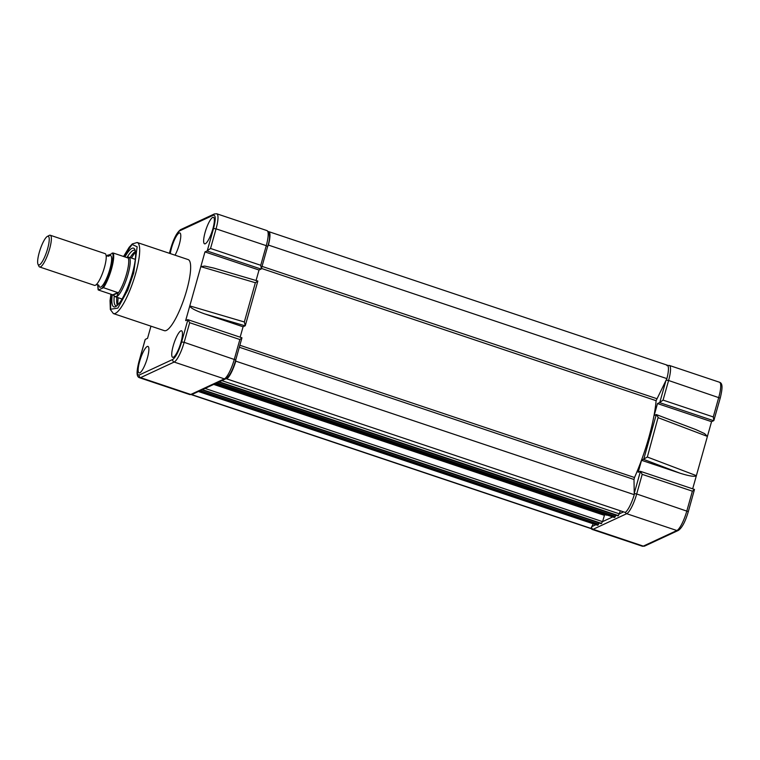 <?xml version="1.0" encoding="UTF-8"?>
<svg xmlns="http://www.w3.org/2000/svg" width="760" height="760" viewBox="0 0 760 760"><rect width="100%" height="100%" fill="white"/><g stroke="black" fill="none" stroke-linecap="round" stroke-linejoin="round"><path stroke-width="1.14" d="M268.385 231.591A17.983 4.104 108.5 0 1 268.764 231.638L667.242 365.17A17.983 4.104 108.5 0 1 666.89 378.613L656.108 400.681A71.944 16.425 108.5 0 1 648.841 437.456A71.944 16.425 108.5 0 1 634.514 477.508L634.001 479.493L634.258 494.684A17.983 4.104 108.5 0 1 625.261 512.43L226.784 378.898L226.774 378.176M268.764 231.638A17.983 4.104 108.5 0 1 268.413 245.081L666.89 378.613M192.812 394.108L192.441 394.849L590.909 528.38A17.983 4.104 108.5 0 1 590.33 528.361L191.852 394.829A17.983 4.104 108.5 0 1 191.52 394.639M192.441 394.849A17.983 4.104 108.5 0 1 191.852 394.829M593.227 523.82L590.909 528.38M598.975 522.937L597.54 525.226M200.127 390.716L199.7 391.523L199.034 391.219M202.084 389.804L202.607 389.975M604.665 514.558L602.566 521.635L601.103 523.63M203.775 389.025L202.711 390.127L202.673 389.528M607.487 515.166A71.944 16.425 108.5 0 1 605.929 514.986L214.785 383.904M615.761 515.137L614.336 517.427M216.923 382.916L216.486 383.724L215.821 383.43M218.88 382.005L219.402 382.185M620.226 510.748L619.362 513.846L617.899 515.831M220.561 381.226L219.498 382.327L219.459 381.738M235.771 360.031L235.79 361.152L634.258 494.684M235.79 361.152A17.983 4.104 108.5 0 1 226.784 378.898M268.413 245.081L267.672 246.553M212.895 228.769A13.975 3.192 -71.5 0 0 213.446 217.332A13.975 3.192 -71.5 0 0 205.105 232.389A13.975 3.192 -71.5 0 0 204.564 243.827A13.975 3.192 -71.5 0 0 212.895 228.769M175.037 255.189A13.975 3.192 -71.5 0 0 179.312 244.369A13.975 3.192 -71.5 0 0 179.864 232.93A13.975 3.192 -71.5 0 0 171.523 247.978A13.975 3.192 -71.5 0 0 170.287 253.593M180.994 342.256A13.975 3.192 -71.5 0 0 181.545 330.819A13.975 3.192 -71.5 0 0 173.204 345.876A13.975 3.192 -71.5 0 0 172.662 357.314A13.975 3.192 -71.5 0 0 180.994 342.256M147.411 357.856A13.975 3.192 -71.5 0 0 147.963 346.417A13.975 3.192 -71.5 0 0 139.621 361.466A13.975 3.192 -71.5 0 0 139.08 372.913A13.975 3.192 -71.5 0 0 147.411 357.856M164.35 330.657A37.477 8.559 -71.5 0 0 186.703 290.272A37.477 8.559 -71.5 0 0 188.166 259.587L137.199 242.506A37.477 8.559 108.5 0 1 135.736 273.191A37.477 8.559 108.5 0 1 113.382 313.576L164.35 330.657M112.29 294.661A30.951 7.068 -71.5 0 0 115.757 306.574A30.951 7.068 -71.5 0 0 132.373 273.514A30.951 7.068 -71.5 0 0 134.871 249.517A30.951 7.068 -71.5 0 0 124.934 256.937M135.28 250.733A29.279 6.688 -71.5 0 0 134.596 250.277A29.279 6.688 -71.5 0 0 126.958 257.621M135.432 251.455A29.279 6.688 -71.5 0 0 130.121 257.602M240.15 337.183L243.076 326.772L245.262 325.726L244.33 321.974L189.791 305.9L185.649 320.635L187.701 319.684A2.926 0.665 108.5 0 1 187.853 319.666A2.926 0.665 108.5 0 1 187.9 319.684L181.64 341.952C178.752 351.358 175.798 357.181 172.776 359.433L139.194 375.031C136.724 375.326 136.648 370.909 138.966 361.769L145.046 340.157M207.28 250.733L210.539 248.463L216.059 228.845L213.541 228.465L207.28 250.733A2.926 0.665 108.5 0 1 207.024 250.962L204.962 251.911L200.82 266.646L204.668 266.066L213.978 268.109L257.849 281.038L255.36 282.729L244.33 321.974M256.072 280.516L259.027 270.028L261.079 269.069A2.926 0.665 -71.5 0 0 261.345 268.85L267.596 246.582M261.345 268.85L260.737 265.287L266.256 245.66L267.681 246.506C270.389 238.232 270.151 232.93 266.969 230.593L216.771 213.778L214.368 213.959A2.09 1.985 65.1 0 0 213.313 215.213C215.783 214.918 215.859 219.336 213.541 228.465M192.204 394.392L189.791 394.582A18.401 4.199 -71.5 0 0 190.769 394.469L140.571 377.644L174.154 362.055L224.352 378.869A2.09 1.985 -114.9 0 0 225.786 378.803L192.204 394.392A2.09 1.985 -114.9 0 1 190.769 394.469L224.352 378.869A18.401 4.199 -71.5 0 0 234.355 359.147L239.865 339.53L189.677 322.705L187.9 319.684M255.36 282.729L200.82 266.646L189.791 305.9C190.323 307.895 195.263 310.555 204.639 313.889L245.109 325.822M259.027 270.028L204.962 251.911M257.849 281.038L245.262 325.726M243.076 326.772L204.639 313.889M239.865 339.53L241.956 337.801A2.926 0.665 -71.5 0 0 241.917 337.782L187.853 319.666M235.704 360.069L241.956 337.801M145.226 339.501A2.926 0.665 108.5 0 1 145.493 339.283L147.544 338.333L150.964 326.173M114.247 295.944A29.279 6.688 -71.5 0 0 115.986 305.805A29.279 6.688 -71.5 0 0 116.812 305.852M116.831 297.264A29.279 6.688 -71.5 0 0 117.363 305.368M135.527 252.206A31.454 7.182 -71.5 0 0 131.48 258.058M118.189 297.72A31.454 7.182 -71.5 0 0 117.895 304.827M39.615 266.978L94.487 285.361A16.729 3.819 -71.5 0 0 95.37 285.266A16.729 3.819 -71.5 0 0 96.368 284.534A16.729 3.819 -71.5 0 0 103.427 270.712A16.729 3.819 -71.5 0 0 106.124 255.427A16.729 3.819 -71.5 0 0 105.118 253.641L50.255 235.248A16.729 3.819 108.5 0 1 49.105 250.638A16.729 3.819 108.5 0 1 40.508 266.874A16.729 3.819 108.5 0 1 39.615 266.978A16.729 3.819 108.5 0 1 38.921 266.247L38 264.271A15.105 3.448 108.5 0 1 40.166 249.517A15.105 3.448 108.5 0 1 47.329 236.436A15.105 3.448 108.5 0 1 47.433 236.379A15.105 3.448 108.5 0 1 47.642 248.653A15.105 3.448 108.5 0 1 39.434 264.841A15.105 3.448 108.5 0 1 38 264.271M98.942 285.655A16.729 3.819 -71.5 0 0 100.776 287.071A16.729 3.819 -71.5 0 0 109.877 269.144A16.729 3.819 -71.5 0 0 109.639 255.55A16.729 3.819 -71.5 0 0 108.642 256.272L108.822 256.101C106.713 255.93 105.782 255.597 106.048 255.113M127.062 257.649L128.107 257.783A20.491 4.683 108.5 0 1 126.568 273.904A20.491 4.683 108.5 0 1 118.151 293.208L116.66 296.704A20.91 4.779 108.5 0 1 115.558 296.837A20.91 4.779 108.5 0 1 115.263 296.685L112.803 294.842L98.439 290.026L97.631 284.658L98.126 289.816M128.383 257.117A20.91 4.779 108.5 0 1 128.525 257.117A20.91 4.779 108.5 0 1 128.849 257.174A20.91 4.779 108.5 0 1 127.405 276.402A20.91 4.779 108.5 0 1 116.66 296.704L114.694 296.286M49.143 235.476A16.729 3.819 108.5 0 1 49.258 235.41A16.729 3.819 108.5 0 1 49.362 235.353A16.729 3.819 108.5 0 1 50.255 235.248M127.737 257.298L128.107 257.783L127.575 257.83L113.212 253.013L108.186 255.351M113.212 253.013A20.491 4.683 108.5 0 1 111.539 268.869A20.491 4.683 108.5 0 1 103.464 287.688L118.227 292.762L113.297 295.051M112.803 294.842L117.828 292.505M103.464 287.688L98.439 290.026M658.15 417.259L647.339 457.026L641.544 460.303L679.981 473.185C689.453 476.159 694.915 476.985 696.378 475.655L707.408 436.411L704.615 433.627L696.036 429.656L656.288 414.561L658.15 417.259M641.544 460.303L638.181 472.283L640.233 471.323A2.926 0.665 108.5 0 1 640.385 471.314A2.926 0.665 108.5 0 1 640.433 471.333L642.2 474.354L692.398 491.178L686.878 510.796A18.401 4.199 108.5 0 1 676.875 530.518L643.292 546.117A18.401 4.199 108.5 0 1 642.323 546.221L592.125 529.406A18.401 4.199 108.5 0 0 593.104 529.292L643.292 546.117A2.09 1.985 65.1 0 0 644.727 546.041L678.309 530.442C681.995 527.972 685.33 521.702 688.313 511.632L688.227 511.717M666.14 380.095L668.591 380.494L663.072 400.111L659.813 402.382A2.926 0.665 108.5 0 1 659.547 402.601L657.495 403.56L654.132 415.54L656.288 414.561L643.73 459.258M658.369 417.781L707.408 436.411L711.55 421.676L713.602 420.717A2.926 0.665 -71.5 0 0 713.868 420.498L713.269 416.936L663.072 400.111M657.495 403.56L711.55 421.676M692.673 488.832L696.378 475.655L647.339 457.026M642.2 474.354L636.69 493.981L688.313 511.632L694.488 489.45A2.926 0.665 -71.5 0 0 694.44 489.421L640.385 471.314M694.488 489.45L692.398 491.178M666.9 365.608L669.303 365.427A18.401 4.199 108.5 0 1 668.591 380.494L720.214 398.145L713.868 420.498M261.516 268.451L656.108 400.681M199.225 391.742L597.692 525.274M199.7 391.523L598.177 525.056M200.25 390.659L598.623 524.153M202.711 390.127L601.179 523.659L202.663 390.127M203.186 389.899L601.663 523.431M205.048 388.426L602.566 521.635L612.721 516.923M213.702 384.408L604.342 515.318M216.011 383.942L614.489 517.475M216.486 383.724L614.963 517.256M217.046 382.859L615.419 516.353M219.498 382.327L617.975 515.859M219.972 382.099L618.45 515.631M221.844 380.627L619.362 513.846L623.599 511.869M239.362 347.244L634.001 479.493M239.923 345.277L634.514 477.508M262.086 266.399L656.725 398.648M123.623 256.5L132.107 244.473L137.142 246.753L133.722 272.887L127.699 290.253L117.847 308.123L110.599 309.234L110.979 294.224M216.771 213.778A18.401 4.199 -71.5 0 1 216.059 228.845L266.256 245.66A18.401 4.199 -71.5 0 0 266.969 230.593M170.81 248.482L170.867 248.282C173.764 238.887 176.719 233.054 179.73 230.802L213.313 215.213M169.452 253.317L170.867 248.282M169.394 253.298L170.781 248.368C173.764 238.298 177.099 232.028 180.785 229.558A2.09 1.985 65.1 0 0 179.73 230.802M225.786 378.803C229.472 376.323 232.807 370.053 235.78 359.993L184.157 342.332L189.677 322.705M172.776 359.433A2.09 1.985 -114.9 0 0 174.154 362.055A18.401 4.199 -71.5 0 0 184.157 342.332L181.64 341.952M189.791 394.582L139.602 377.758A18.401 4.199 -71.5 0 0 140.571 377.644A2.09 1.985 -114.9 0 1 139.194 375.031M261.079 269.069L207.024 250.962M139.602 377.758C137.075 376.922 135.85 374.176 138.88 361.855L138.966 361.769M260.737 265.287L210.539 248.463M112.138 253.023C115.852 253.308 107.407 283.347 102.391 287.698M107.207 256.101L108.024 254.933M634.239 493.572L636.69 493.981A18.401 4.199 108.5 0 1 626.686 513.703L676.875 530.518A2.09 1.985 65.1 0 0 678.309 530.442M625.347 512.364A2.09 1.985 -114.9 0 0 626.686 513.703L593.104 529.292A2.09 1.985 -114.9 0 1 591.679 526.87M616.236 515.299L615.638 515.575M599.44 523.089L598.851 523.364M595.935 524.723L591.793 526.642M640.433 471.333L634.239 493.363M643.587 459.353L679.981 473.185M666.007 380.351L659.813 402.382M669.303 365.427L719.501 382.242A18.401 4.199 108.5 0 1 718.779 397.309L713.269 416.936M713.602 420.717L659.547 402.601M719.501 382.242C722.019 383.087 723.254 385.833 720.214 398.145L720.128 398.231M199.13 391.751L597.607 525.283M215.925 383.952L614.394 517.484M219.45 382.327L617.928 515.859M137.199 242.506L132.297 243.931L129.171 247.275L123.557 256.481M180.785 229.558L214.368 213.959M138.88 361.855L145.093 339.767M110.912 294.205L110.038 300.627L110.333 309.481L113.382 313.576M96.121 284.743L96.188 284.715C97.831 284.601 98.762 284.924 98.962 285.694L98.895 285.38M122.037 299.012L115.558 296.837M47.329 236.436L49.258 235.41M107.169 256.082L107.891 255.027M135.327 259.35L128.849 257.174M590.71 528.409L592.125 529.406M644.727 546.041L642.323 546.221"/></g></svg>
